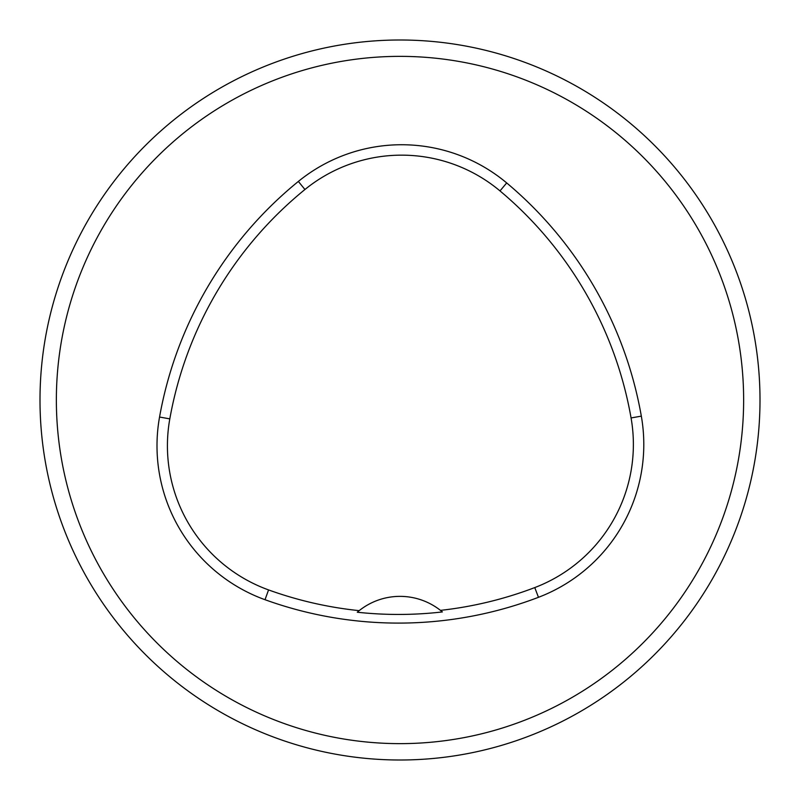 <?xml version="1.0" encoding="UTF-8"?>
<svg xmlns="http://www.w3.org/2000/svg" width="800" height="800" viewBox="0 0 800 800"><rect width="100%" height="100%" fill="white"/><g stroke="black" fill="none" stroke-linecap="round" stroke-linejoin="round"><path stroke-width="1.2" d="M40 400A360 360 0 0 1 580 88.23A360 360 0 0 1 580 711.77A360 360 0 0 1 40 400M56.36 400A343.64 343.64 0 0 1 571.82 102.4A343.64 343.64 0 0 1 571.82 697.6A343.64 343.64 0 0 1 56.36 400M159.55 417.04A392.73 392.73 0 0 1 298.36 181.43A163.64 163.64 0 0 1 506.69 182.93A392.73 392.73 0 0 1 641.33 416.14A163.64 163.64 0 0 1 538.47 597.31A392.73 392.73 0 0 1 265.02 599.71A163.64 163.64 0 0 1 159.55 417.04L169.81 418.87A382.31 382.31 0 0 1 304.93 189.51A153.22 153.22 0 0 1 500 190.92A382.31 382.31 0 0 1 631.07 417.94A153.22 153.22 0 0 1 534.76 587.58A382.31 382.31 0 0 1 440.46 610.37L442.38 611.93A384.08 384.08 0 0 1 357.28 612.23L359.18 610.65A382.31 382.31 0 0 1 268.56 589.92A153.22 153.22 0 0 1 169.81 418.87M357.28 612.23A65.45 65.45 0 0 1 440.46 610.37M304.93 189.51L298.36 181.43M500 190.92L506.69 182.93M631.07 417.94L641.33 416.14M534.76 587.58L538.47 597.31M268.56 589.92L265.02 599.71"/></g></svg>
